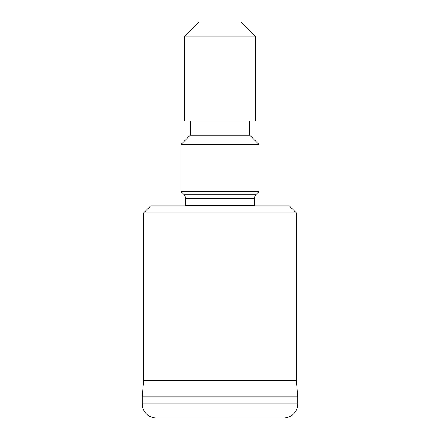 <?xml version="1.0" encoding="UTF-8"?>
<svg xmlns="http://www.w3.org/2000/svg" width="440" height="440" viewBox="0 0 440 440"><rect width="100%" height="100%" fill="white"/><g stroke="black" fill="none" stroke-linecap="round" stroke-linejoin="round"><path stroke-width="0.66" d="M198.787 22L241.214 22L255.36 36.141L184.641 36.141L198.787 22M184.641 36.141L184.641 121L255.36 121L255.36 36.141M190.3 121L190.3 135.141L249.7 135.141L249.7 121M190.3 135.141L181.11 144.337L258.891 144.337L249.7 135.141M185.323 205.86A2.827 2.827 0 0 0 185.35 205.447L185.35 198.303A5.66 5.66 0 0 0 183.695 194.299L181.11 191.714L258.891 191.714L258.891 144.337M181.11 191.714L181.11 144.337M183.695 194.299L256.305 194.299L258.891 191.714M256.305 194.299A5.66 5.66 0 0 0 254.65 198.303L254.65 205.447A2.827 2.827 0 0 0 254.678 205.86M150.7 205.86L289.3 205.86L296.373 212.927L143.627 212.927L150.7 205.86M143.627 212.927L143.627 380.622L296.373 380.622L296.373 212.927M143.627 380.622L142.214 396.786L297.786 396.786L296.373 380.622M142.214 396.786L142.214 403.86A14.141 14.141 0 0 0 156.36 418L283.641 418A14.141 14.141 0 0 0 297.786 403.86L297.786 396.786M185.35 205.447L254.65 205.447M185.35 198.303L254.65 198.303M142.214 403.86L297.786 403.86"/></g></svg>
